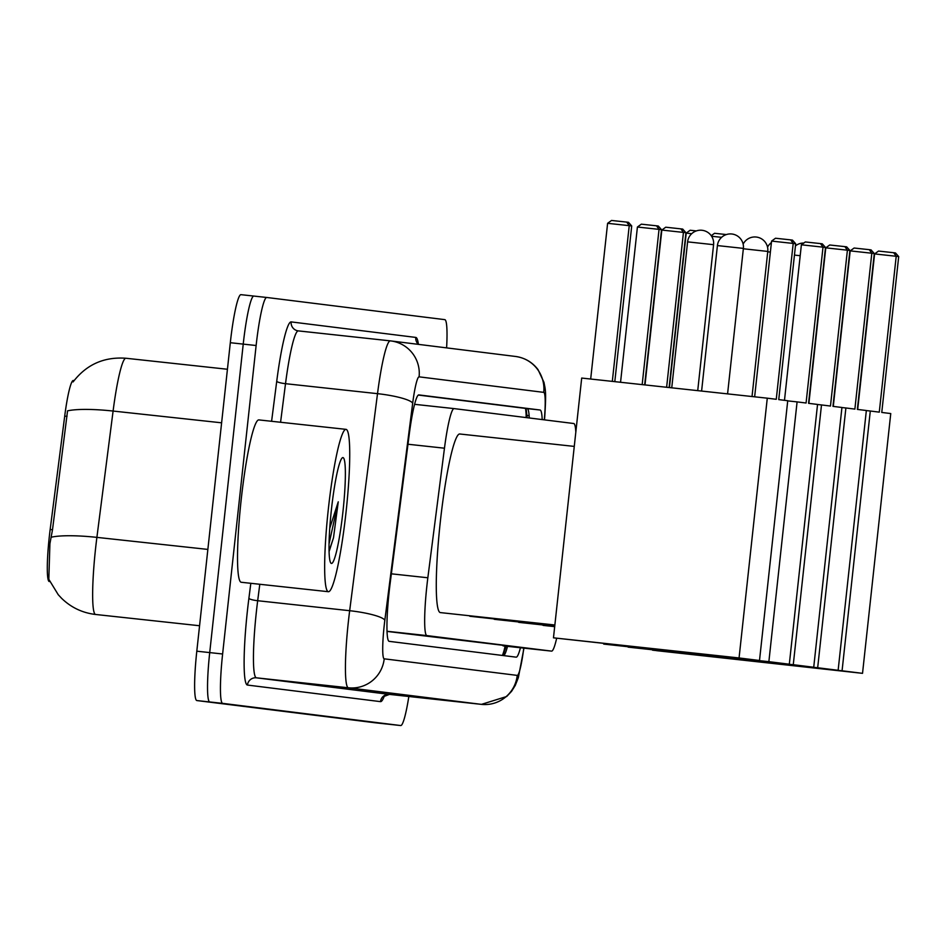 <?xml version="1.0" encoding="UTF-8"?>
<svg xmlns="http://www.w3.org/2000/svg" width="946" height="946" viewBox="0 0 946 946"><rect width="100%" height="100%" fill="white"/><g stroke="black" fill="none" stroke-linecap="round" stroke-linejoin="round"><path stroke-width="1.42" d="M575.818 432.121A48.991 5.38 96.2 0 0 573.749 423.512L454.092 408.601A48.991 5.38 96.2 0 0 454.08 408.601A48.991 5.38 96.2 0 0 444.466 448.203L427.84 577.77A48.991 5.38 96.2 0 0 426.847 586.224A48.991 5.38 96.2 0 0 426.883 635.594L551.565 651.12A48.991 5.38 96.2 0 0 556.674 638.231M49.298 581.53L49.298 581.53A44.095 4.836 -83.8 0 1 49.263 537.103A44.095 4.836 -83.8 0 1 50.162 529.5L64.706 416.122A44.095 4.836 -83.8 0 1 73.362 380.481L74.107 380.564L73.362 380.481M503.036 645.858L551.565 651.12L387.032 631.408M73.102 381.924C86.382 364.565 103.977 356.677 125.924 358.25A65.321 7.166 96.2 0 0 125.924 358.25A65.321 7.166 96.2 0 0 113.094 411.049A57.162 9.968 -172.7 0 0 67.556 410.848L52.503 529.748L49.913 543.737L48.814 579.295L58.238 594.703L61.667 598.38C70.926 607.332 81.947 612.665 94.73 614.368A57.162 56.819 97.1 0 0 95.617 614.474L94.73 614.368M408.838 696.493A48.991 5.38 -83.8 0 1 400.714 725.547L387.789 724.139A48.991 5.38 -83.8 0 1 387.789 724.139L209.752 701.967A48.991 5.38 -83.8 0 1 209.716 652.598L243.228 344.108A48.991 5.38 -83.8 0 1 253.835 296.063A48.991 5.38 -83.8 0 1 253.847 296.074A48.991 5.38 -83.8 0 0 253.835 296.063A48.991 5.38 -83.8 0 0 243.228 344.108L209.716 652.598A48.991 5.38 -83.8 0 0 209.752 701.967L387.789 724.139A48.991 5.38 -83.8 0 1 387.801 724.139A48.991 5.38 -83.8 0 1 387.789 724.139L374.888 722.744A48.991 5.38 -83.8 0 1 374.888 722.744L196.851 700.56A48.991 5.38 -83.8 0 1 196.803 651.191L230.316 342.712A48.991 5.38 -83.8 0 1 240.934 294.667L253.835 296.063L240.934 294.667M542.2 419.575A48.991 5.38 96.2 0 0 540.083 410.008L418.865 394.908A48.991 5.38 96.2 0 0 418.853 394.908A48.991 5.38 96.2 0 0 409.228 434.51L390.119 583.516A48.991 5.38 96.2 0 0 389.125 591.971A48.991 5.38 96.2 0 0 389.161 641.341L516.161 657.163A48.991 5.38 96.2 0 0 520.43 647.75M374.888 722.744L400.714 725.547A48.991 5.38 -83.8 0 1 400.702 725.547L222.665 703.363A48.991 5.38 -83.8 0 1 222.617 653.993L256.13 345.515A48.991 5.38 -83.8 0 1 266.748 297.47A48.991 5.38 -83.8 0 1 266.76 297.47L444.797 319.642A48.991 5.38 -83.8 0 1 446.607 347.868M507.517 646.343A48.991 5.38 -83.8 0 1 503.757 655.613M418.345 395.061L527.17 408.613A48.991 5.38 -83.8 0 1 529.275 417.966M346.094 511.644A81.652 8.963 -83.8 0 1 328.392 591.711A81.652 8.963 -83.8 0 1 328.297 509.421A81.652 8.963 -83.8 0 1 346 429.354A81.652 8.963 -83.8 0 1 346.094 511.644M328.392 591.711L241.242 582.263A81.652 8.963 -83.8 0 1 241.159 499.973A81.652 8.963 -83.8 0 1 258.849 419.906L346 429.354M331.396 509.811A53.236 5.842 -83.8 0 1 342.263 457.852A53.236 5.842 -83.8 0 1 342.996 511.254A53.236 5.842 -83.8 0 1 330.852 563.071A53.236 5.842 -83.8 0 1 331.396 509.811M329.09 551.577L333.5 537.766L338.254 501.818L329.764 528.235M329.078 551.057L333.5 537.766M329.066 543.796L338.254 501.818M554.864 624.999L440.375 612.594A89.823 9.862 -83.8 0 1 440.28 522.074A89.823 9.862 -83.8 0 1 459.744 433.989L574.269 446.406M778.747 399.614L795.681 243.749L793.197 243.441L776.264 399.295L767.277 398.183L739.063 657.955L759.508 660.497L787.734 400.726L778.747 399.614M795.681 243.749L792.452 240.107L790.679 239.882L793.197 243.441L771.569 241.088L754.648 396.812M759.508 660.497L553.469 637.829L581.695 378.057L767.277 398.183M553.469 637.829L739.063 657.955M790.679 239.882L775.507 238.238L771.569 241.088M590.682 379.027L607.604 223.315L611.542 220.453L626.713 222.097L628.487 222.322L631.715 225.964L614.805 381.652M612.31 381.38L629.232 225.656L607.604 223.315M631.715 225.964L629.232 225.656L626.713 222.097M554.817 625.483L470.186 616.307A89.823 9.862 -83.8 0 1 469.228 615.716M808.558 403.327L825.491 247.462L823.008 247.154L806.075 403.008L797.088 401.896L768.873 661.668L789.319 664.21L817.545 404.439L808.558 403.327M825.491 247.462L822.263 243.82L820.489 243.595L823.008 247.154L801.38 244.801L784.482 400.324M787.722 400.879L797.088 401.896M789.319 664.21L603.737 644.096L768.873 661.668M820.489 243.595L805.318 241.951L801.38 244.801M620.552 382.267L637.415 227.028L641.353 224.167L656.524 225.81L658.298 226.035L661.526 229.677L644.664 384.88M642.168 384.62L659.043 229.37L637.415 227.028M661.526 229.677L659.043 229.37L656.524 225.81M554.77 625.862L494.592 619.346A89.823 9.862 -83.8 0 1 493.717 618.85M832.965 406.366L849.898 250.501L847.403 250.193L830.47 406.047L821.495 404.935L793.268 664.707L813.726 667.249L841.94 407.478L832.965 406.366M849.898 250.501L846.67 246.859L844.884 246.634L847.403 250.193L825.775 247.84L808.889 403.363M817.533 404.51L821.495 404.935M813.726 667.249L628.132 647.135L793.268 664.707M844.884 246.634L829.713 244.99L825.775 247.84M644.995 384.916L661.822 230.067L665.748 227.206L682.705 229.074L685.933 232.716L669.118 387.541M666.623 387.269L683.438 232.409L661.822 230.067M685.933 232.716L683.438 232.409L680.919 228.861M554.723 626.252L518.987 622.385A89.823 9.862 -83.8 0 1 518.124 621.889M857.36 409.405L874.293 253.54L871.81 253.232L854.877 409.098L845.89 407.974L817.675 667.746L838.132 670.3L866.347 410.517L857.36 409.405M874.293 253.54L871.065 249.898L869.291 249.673L871.81 253.232L850.182 250.879L833.284 406.402M841.94 407.549L845.89 407.974M838.132 670.3L652.539 650.174L817.675 667.746M869.291 249.673L854.12 248.029L850.182 250.879M669.437 387.576L686.217 233.106L690.154 230.245L696.327 230.919M691.692 233.697L686.217 233.106M554.687 626.642L543.394 625.424A89.823 9.862 -83.8 0 1 542.519 624.928M881.767 412.444L898.7 256.579L896.205 256.271L879.283 412.137L870.296 411.013L842.07 670.785L862.527 673.339L890.754 413.556L881.767 412.444M898.7 256.579L895.472 252.937L893.686 252.712L896.205 256.271L874.589 253.918L857.691 409.441M866.335 410.588L870.296 411.013M862.527 673.339L656.489 650.659L842.07 670.785M893.686 252.712L878.527 251.068L874.589 253.918M711.238 235.696L714.561 233.284L726.327 234.561M721.585 237.328L711.605 236.252M391.36 573.82L427.84 577.77M50.162 529.5L52.503 529.748M64.706 416.122L67.036 416.37M525.515 408.4A48.991 48.695 97.1 0 1 526.13 417.576M505.058 646.083A48.991 48.695 97.1 0 1 502.432 655.448M387.02 631.266L426.883 635.594M407.986 444.242L444.466 448.203M414.585 404.32L454.068 408.601L414.585 404.32M221.612 422.815L113.094 411.049L96.894 537.375A65.321 7.166 96.2 0 0 95.558 548.645A65.321 7.166 96.2 0 0 95.617 614.474L199.571 625.744M51.202 537.222A57.162 9.968 -172.7 0 1 96.894 537.375L207.86 549.413M196.851 700.56L222.665 703.363M196.803 651.191L222.617 653.993M230.316 342.712L256.13 345.515M125.936 358.25L227.43 369.259L125.924 358.25M544.293 419.835L544.317 419.634A32.661 3.583 96.2 0 0 543.725 392.365L419.09 376.839A32.661 3.583 96.2 0 0 412.681 403.233L384.833 620.28A32.661 3.583 96.2 0 0 384.171 625.909A32.661 3.583 96.2 0 0 384.206 658.818L517.237 675.397A32.661 3.583 96.2 0 0 523.765 648.105M523.966 648.128L518.349 677.655L515.286 685.377L511.585 691.313L506.678 696.504L481.443 704.368A65.321 7.166 -83.8 0 1 481.431 704.368A65.321 7.166 -83.8 0 1 481.443 704.368L348.4 687.789A65.321 7.166 -83.8 0 1 348.341 621.96A65.321 7.166 -83.8 0 1 349.665 610.702L257.679 600.722A65.321 7.166 96.2 0 0 256.354 611.991A65.321 7.166 96.2 0 0 256.413 677.821L389.445 694.388A65.321 7.166 96.2 0 0 389.456 694.388A65.321 7.166 96.2 0 0 389.468 694.388L383.615 696.587L384.052 695.724M384.419 695.783A73.492 8.065 -83.8 0 1 380.493 701.636L247.462 685.058A8.171 8.112 97.1 0 1 256.413 677.821L348.4 687.789A32.661 32.46 -82.9 0 0 384.206 658.818M247.462 685.058A73.492 8.065 -83.8 0 1 247.391 610.998A73.492 8.065 -83.8 0 1 248.893 598.333L250.82 583.304M271.597 421.277L276.729 381.297A73.492 8.065 -83.8 0 1 291.167 321.9L415.802 337.426A73.492 8.065 -83.8 0 1 418.345 343.977M266.737 297.47L253.847 296.074M384.833 620.28A32.661 5.688 -172.7 0 0 349.665 610.702L377.513 393.666L285.515 383.686L280.572 422.259M412.681 403.233A32.661 5.688 -172.7 0 0 377.513 393.666A65.321 7.166 -83.8 0 1 390.331 340.867A65.321 7.166 -83.8 0 1 390.343 340.867L298.357 330.899A65.321 7.166 96.2 0 0 298.345 330.887A65.321 7.166 96.2 0 0 285.515 383.686A8.171 1.419 7.3 0 1 276.729 381.297M259.795 584.273L257.679 600.722A8.171 1.419 7.3 0 1 248.893 598.333M517.237 675.397A32.661 32.46 -82.9 0 1 481.431 704.368L389.445 694.388A8.171 8.112 97.1 0 0 380.493 701.636M418.428 344.368A8.171 8.112 97.1 0 1 415.802 337.426M419.09 376.839A32.661 32.46 -82.9 0 0 390.343 340.867L298.345 330.887A8.171 8.112 97.1 0 1 291.167 321.9M544.494 419.858L544.577 419.031A32.661 5.581 -174.9 0 1 544.317 419.634M543.725 392.365A32.661 32.46 -82.9 0 0 515.487 356.453L390.331 340.867M526.969 415.259A19.594 3.346 -174.9 0 1 529.169 416.004M527.17 408.613L540.083 410.008M713.497 244.671L687.671 241.869M743.308 248.384L717.482 245.582M767.703 251.423L743.343 248.763M770.375 252.085L767.75 251.802M800.198 255.704L794.451 255.089M527.111 417.694L526.118 408.483M506.098 646.189L503.047 655.519M266.748 297.47L253.835 296.063M481.443 704.368L389.456 694.388M418.723 344.403L417.73 343.02L417.978 343.918M544.577 419.031C546.658 389.149 545.085 389.173 543.997 382.397L538.026 369.614C532.314 362.164 524.805 357.777 515.487 356.453M697.722 390.639L713.58 244.683A13.067 13.067 0 0 0 702.204 230.304A13.067 13.067 0 0 0 687.6 241.857L671.743 387.825M727.58 393.879L743.379 248.396A13.067 13.067 0 0 0 732.015 234.017A13.067 13.067 0 0 0 717.411 245.57L701.601 391.065M752.023 396.528L767.785 251.435A13.067 13.067 0 0 0 743.142 244.115M771.404 242.578A13.067 13.067 0 0 0 767.549 247.154M803.816 243.039A13.067 13.067 0 0 0 795.456 245.889"/></g></svg>
